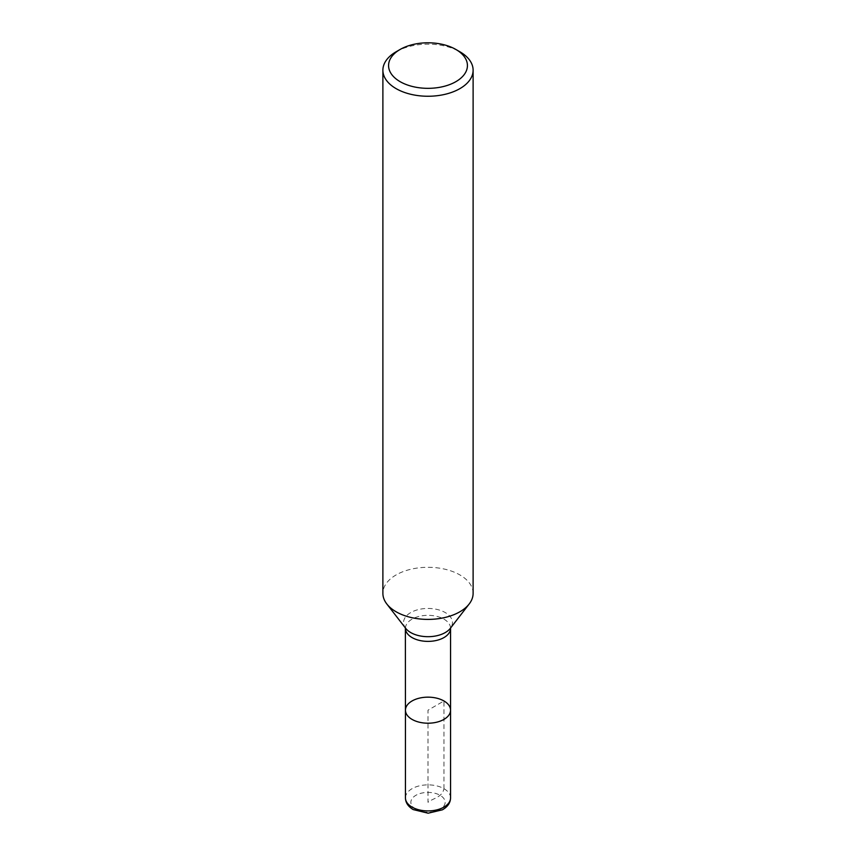 <?xml version="1.0" encoding="UTF-8"?>
<svg xmlns="http://www.w3.org/2000/svg" width="856" height="856" viewBox="0 0 856 856"><rect width="100%" height="100%" fill="white"/><g stroke="black" fill="none" stroke-linecap="round" stroke-linejoin="round"><path stroke-width="0.64" stroke-dasharray="4.28 3.21" d="M405.444 710.191A22.556 13.022 180 0 1 419.365 698.154A22.556 13.022 180 0 1 443.954 700.978A22.556 13.022 180 0 1 450.556 710.191M473.111 593.358A45.111 26.044 0 0 0 428 567.303A45.111 26.044 0 0 0 382.889 593.358M396.093 51.788A45.111 26.044 180 0 1 459.897 51.788M443.954 788.676L443.954 700.978L428 710.191L428 802.307C433.115 798.081 442.231 797.525 443.954 788.676M405.444 628.368A22.556 13.022 180 0 1 428 615.336A22.556 13.022 180 0 1 450.556 628.368L450.331 628.325A24.46 14.124 0 0 0 428 608.445A24.46 14.124 0 0 0 405.669 628.325L405.444 628.368M450.556 797.888A22.556 13.022 0 0 0 428 784.866A22.556 13.022 0 0 0 405.444 797.888M415.877 809.305A17.141 9.898 180 0 1 423.56 792.752A17.141 9.898 180 0 1 444.564 804.875A17.141 9.898 180 0 1 415.877 809.305"/><path stroke-width="1.28" d="M450.556 797.888C450.438 802.8 447.709 806.78 442.392 809.819L428.118 813.2L413.17 809.573C408.119 806.534 405.551 802.639 405.444 797.888A22.556 13.022 0 0 0 412.046 807.101A22.556 13.022 0 0 0 436.635 809.926A22.556 13.022 0 0 0 450.556 797.888L450.556 710.191A22.556 13.022 180 0 1 436.635 722.218A22.556 13.022 180 0 1 412.046 719.393A22.556 13.022 180 0 1 405.444 710.191A22.556 13.022 0 0 0 412.046 719.393A22.556 13.022 0 0 0 436.635 722.218A22.556 13.022 0 0 0 450.556 710.191A22.556 13.022 0 0 0 428 697.159A22.556 13.022 0 0 0 405.444 710.191L405.37 627.865M382.889 70.203L382.889 593.358A45.111 26.044 0 0 0 386.816 603.983A45.111 26.044 0 0 0 396.103 611.773A45.111 26.044 0 0 0 469.184 603.983A45.111 26.044 0 0 0 473.111 593.358L473.111 70.203A45.111 26.044 180 0 1 445.27 94.267A45.111 26.044 180 0 1 396.103 88.628A45.111 26.044 180 0 1 382.889 70.203A45.111 26.044 180 0 1 396.093 51.788L400.116 49.466A39.43 22.77 0 0 0 400.116 81.662A39.43 22.77 0 0 0 455.884 81.662A39.43 22.77 0 0 0 455.884 49.466A39.43 22.77 0 0 0 400.116 49.466M459.907 51.788L455.884 49.466L459.897 51.788A45.111 26.044 180 0 1 459.907 51.788A45.111 26.044 180 0 1 473.111 70.203M450.556 710.191L450.556 628.368A22.556 13.022 180 0 1 436.635 640.395A22.556 13.022 180 0 1 412.046 637.57A22.556 13.022 180 0 1 405.444 628.368M386.816 603.983L405.669 628.325A24.46 14.124 0 0 0 410.698 632.552A24.46 14.124 0 0 0 450.331 628.325L469.184 603.983M405.444 797.888L405.444 710.191"/></g></svg>
